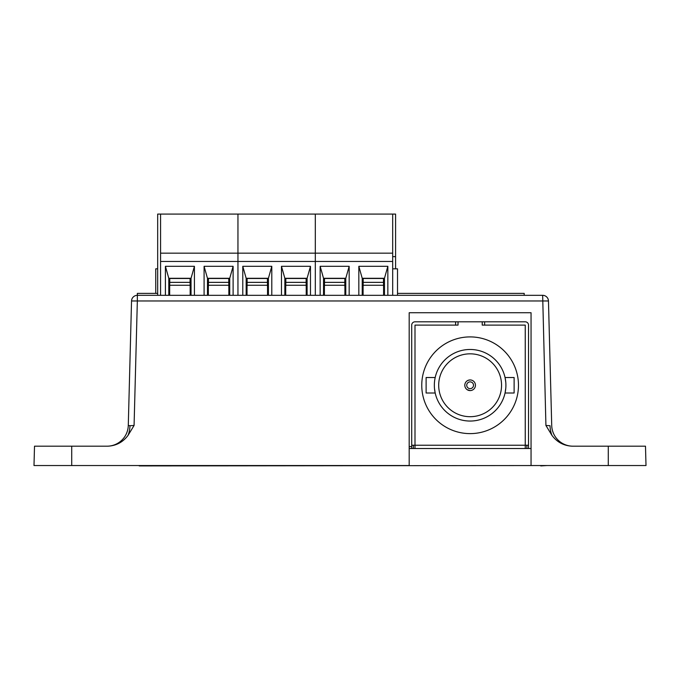 <?xml version="1.0" encoding="UTF-8"?>
<svg xmlns="http://www.w3.org/2000/svg" width="680" height="680" viewBox="0 0 680 680"><rect width="100%" height="100%" fill="white"/><g stroke="black" fill="none" stroke-linecap="round" stroke-linejoin="round"><path stroke-width="1.02" d="M129.974 425.705L134.079 425.467L128.019 435.421A21.276 15.045 90 0 0 129.974 425.705L128.282 425.467L131.537 300.968L128.282 425.467A21.276 21.276 0 0 1 107.015 446.19M128.019 435.421C122.927 442.187 116.178 445.774 107.763 446.19L71.715 446.19L71.715 465.537L409.19 465.537L409.19 312.724L409.19 446.581L411.706 446.581M572.985 446.19L572.985 446.19A21.276 21.276 0 0 1 551.718 425.467L551.701 425.51M409.19 312.724L531.054 312.724L531.054 465.537L646 465.537L645.49 446.19L572.237 446.19C563.822 445.774 557.073 442.187 551.981 435.421L545.921 425.467L550.027 425.705A21.276 15.045 -90 0 0 551.981 435.421M71.715 446.19L34.51 446.19L34 465.537L71.715 465.537M551.718 425.467L548.462 300.968L551.718 425.467M157.675 293.386L137.343 293.386L137.343 300.968L131.537 300.968A5.806 5.806 0 0 1 137.343 295.315L542.657 295.315A5.806 5.806 0 0 1 548.462 300.968L137.343 300.968L134.079 425.467M484.627 325.108L525.249 325.108L482.213 325.108L484.627 325.108L484.627 321.819L525.249 321.819A3.289 3.289 0 0 1 528.538 325.108L528.538 445.221L526.889 445.221L526.889 448.511L531.054 448.511L531.054 312.724M155.737 293.386L155.737 268.821L157.675 268.821M392.683 256.632L395.59 256.632L395.59 268.821M157.675 295.315L157.675 214.081L395.59 214.081L395.59 256.632M228.76 282.361L228.76 278.494L208.445 278.494L208.445 282.361L228.76 282.361L228.854 288.159M208.352 288.159L208.445 282.361M190.17 278.298L190.17 295.315M169.668 278.298L169.668 295.315M165.41 295.315L165.41 266.305L194.42 266.305L194.42 295.315M233.112 295.315L233.112 266.305L204.094 266.305L204.094 295.315M392.683 214.081L392.683 253.155L315.316 253.155L315.316 214.081L315.316 253.155L237.949 253.155L237.949 214.081L237.949 295.315L237.949 261.469L160.573 261.469L160.573 295.315M233.112 266.305L229.721 278.298L207.476 278.298L207.476 295.315M228.854 278.298L228.854 295.315M208.352 278.298L208.352 295.315M160.573 214.081L160.573 261.469M392.683 253.155L392.683 261.469L315.316 261.469L315.316 253.155L315.316 261.469L237.949 261.469L237.949 253.155L160.573 253.155M229.721 295.315L229.721 278.298M204.094 266.305L207.476 278.298M168.793 295.315L168.793 278.298L191.037 278.298L191.037 295.315M194.42 266.305L191.037 278.298M165.41 266.305L168.793 278.298M169.762 282.361L169.762 278.494L190.069 278.494L190.069 282.361L169.762 282.361L169.668 288.159M190.17 288.159L190.069 282.361M306.127 282.361L306.127 278.494L285.821 278.494L285.821 282.361L306.127 282.361L306.221 288.159M285.719 288.159L285.821 282.361M267.537 278.298L267.537 295.315M247.035 278.298L247.035 295.315M242.777 295.315L242.777 266.305L271.796 266.305L271.796 295.315M310.479 295.315L310.479 266.305L281.469 266.305L281.469 295.315M315.316 261.469L315.316 295.315L315.316 261.469M310.479 266.305L307.096 278.298L284.852 278.298L284.852 295.315M306.221 278.298L306.221 295.315M285.719 278.298L285.719 295.315M307.096 295.315L307.096 278.298M281.469 266.305L284.852 278.298M246.168 295.315L246.168 278.298L268.413 278.298L268.413 295.315M271.796 266.305L268.413 278.298M242.777 266.305L246.168 278.298M247.129 282.361L247.129 278.494L267.444 278.494L267.444 282.361L247.129 282.361L247.035 288.159M267.537 288.159L267.444 282.361M383.495 282.361L383.495 278.494L363.188 278.494L363.188 282.361L383.495 282.361L383.596 288.159M363.094 288.159L363.188 282.361M344.913 278.298L344.913 295.315M324.402 278.298L324.402 295.315M320.152 295.315L320.152 266.305L349.163 266.305L349.163 295.315M387.846 295.315L387.846 266.305L358.836 266.305L358.836 295.315M392.683 261.469L392.683 295.315M387.846 266.305L384.464 278.298L362.219 278.298L362.219 295.315M383.596 278.298L383.596 295.315M363.094 278.298L363.094 295.315M384.464 295.315L384.464 278.298M358.836 266.305L362.219 278.298M392.683 268.821L397.519 268.821L397.519 295.315M323.536 295.315L323.536 278.298L345.78 278.298L345.78 295.315M349.163 266.305L345.78 278.298M320.152 266.305L323.536 278.298M324.504 282.361L324.504 278.494L344.811 278.494L344.811 282.361L324.504 282.361L324.402 288.159M344.913 288.159L344.811 282.361M482.213 325.108L482.213 321.819L458.031 321.819L458.031 325.108L414.995 325.108L414.995 448.511L411.706 448.511L411.706 445.221L413.355 445.221L413.355 448.511M526.889 448.511L525.249 448.511L525.249 325.108L525.249 445.221L528.538 445.221L528.538 448.511M525.249 448.511L414.995 448.511M455.617 321.819L414.995 321.819A3.289 3.289 0 0 0 411.706 325.108L411.706 445.221L414.995 445.221L414.995 325.108L455.617 325.108L455.617 321.819L458.031 321.819M458.031 325.108L455.617 325.108M484.627 321.819L482.213 321.819M505.775 388.339L505.062 392.998L514.123 392.998L514.123 377.527L505.062 377.527L505.487 379.788M505.062 392.998L505.784 388.229M434.469 388.339L435.183 392.998L426.113 392.998L426.113 377.527L435.183 377.527L435.055 378.114M473.51 385.262A3.383 3.383 0 0 0 470.118 381.879A3.383 3.383 0 0 0 466.735 385.262A3.383 3.383 0 0 0 470.118 388.646A3.383 3.383 0 0 0 473.51 385.262M464.805 385.262A5.321 5.321 0 0 0 470.118 390.583A5.321 5.321 0 0 0 475.439 385.262A5.321 5.321 0 0 0 470.118 379.942A5.321 5.321 0 0 0 464.805 385.262M518.475 385.262A48.356 48.356 0 0 1 470.118 433.619A48.356 48.356 0 0 1 421.762 385.262A48.356 48.356 0 0 1 470.118 336.906A48.356 48.356 0 0 1 518.475 385.262M438.693 385.262A31.433 31.433 0 0 1 470.118 353.829A31.433 31.433 0 0 1 501.551 385.262A31.433 31.433 0 0 1 470.118 416.695A31.433 31.433 0 0 1 438.693 385.262M505.903 385.262A35.785 35.785 0 0 1 470.118 421.048A35.785 35.785 0 0 1 434.341 385.262C435.26 375.284 435.26 375.284 434.341 385.262A35.785 35.785 0 0 1 470.118 349.477A35.785 35.785 0 0 1 505.903 385.262M505.784 382.296L505.062 377.527M467.185 389.691L470.118 390.583M468.197 380.307L470.118 379.942M409.19 448.511L411.706 448.511M139.23 465.537L133.042 465.537M139.221 465.919L540.77 465.537M546.958 465.537L540.779 465.919M397.519 293.386L524.195 293.386L524.195 295.315M608.285 446.19L608.285 465.537M545.921 425.467L542.657 295.315M228.76 285.26L208.445 285.26M169.762 285.26L190.069 285.26M306.127 285.26L285.821 285.26M247.129 285.26L267.444 285.26M383.495 285.26L363.188 285.26M324.504 285.26L344.811 285.26M414.995 445.221L525.249 445.221"/></g></svg>
